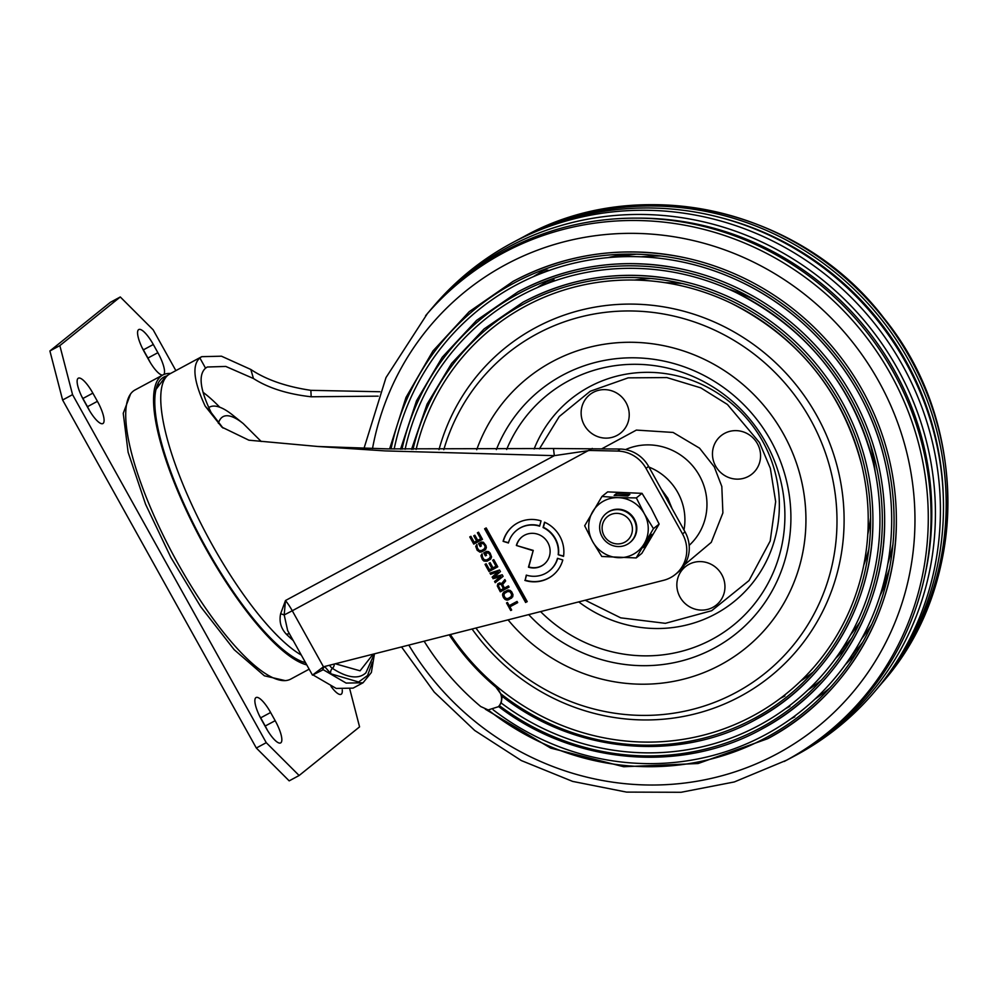 <?xml version="1.0" encoding="UTF-8"?>
<svg xmlns="http://www.w3.org/2000/svg" width="998" height="998" viewBox="0 0 998 998"><rect width="100%" height="100%" fill="white"/><g stroke="black" fill="none" stroke-linecap="round" stroke-linejoin="round"><path stroke-width="1.5" d="M630.374 536.824A15.531 14.92 51.2 0 1 609.653 541.552A15.531 14.92 51.2 0 1 604.164 520.445A15.531 14.92 51.2 0 1 624.885 515.729A15.531 14.92 51.2 0 1 630.374 536.824M633.805 537.984A18.762 18.039 51.2 0 1 629.726 542.7A18.762 18.039 51.2 0 1 606.16 541.739A18.762 18.039 51.2 0 1 602.118 518.187A18.762 18.039 51.2 0 1 606.198 513.459A18.762 18.039 51.2 0 1 629.775 514.419A18.762 18.039 51.2 0 1 633.805 537.984M606.198 513.459L606.722 513.047A18.762 18.039 51.2 0 1 634.379 519.097A18.762 18.039 51.2 0 1 630.237 542.288L629.726 542.7M614.119 495.42L627.854 496.006L629.875 494.384L616.128 493.798L614.119 495.42M636.35 497.915L618.573 497.653A30.489 29.316 51.2 0 1 644.321 513.745A30.489 29.316 51.2 0 1 644.221 543.748A30.489 29.316 51.2 0 1 618.386 557.67A30.489 29.316 51.2 0 1 592.637 541.59L601.782 556.485L636.163 557.932L653.453 528.641L644.321 513.745L636.35 497.915L642.026 493.336L607.645 491.889L601.956 496.468L584.678 525.759L592.637 541.59A30.489 29.316 51.2 0 1 592.737 511.575A30.489 29.316 51.2 0 1 618.573 497.653L601.956 496.468M636.163 557.932L641.851 553.354L659.129 524.062L651.17 508.231L642.026 493.336M650.097 535.951L643.186 547.665L645.207 546.043L652.118 534.329L650.097 535.951M653.453 528.641L659.129 524.062M628.241 495.694L615.741 495.495M616.128 495.183L616.128 493.798M644.434 545.557L645.207 546.043M293.225 640.554A161.851 43.924 -118.3 0 1 286.339 634.204L289.42 633.718M317.663 446.468L387.711 448.888L553.453 448.514L554.339 455.649L385.191 450.909L317.663 446.468L248.876 440.193L221.905 427.144L205.201 406.174C193.624 381.199 191.841 365.118 199.85 357.933L201.746 356.673L221.469 356.199L250.822 369.472C266.104 379.702 286.114 386.65 310.852 390.33L379.889 391.74M503.104 541.328L508.406 542.987A26.035 25.025 51.2 0 1 516.627 530.362A26.035 25.025 51.2 0 1 520.307 527.917A26.035 25.025 51.2 0 1 539.606 526.171L541.041 520.881A31.662 30.439 -128.8 0 0 517.563 523.002A31.662 30.439 -128.8 0 0 513.097 525.971A31.662 30.439 -128.8 0 0 503.104 541.328L508.493 542.675M513.259 525.846A31.662 30.439 -128.8 0 0 503.404 541.078M539.693 525.859A26.035 25.025 -128.8 0 0 520.607 527.68A26.035 25.025 -128.8 0 0 516.927 530.113A26.035 25.025 -128.8 0 0 516.777 530.237M533.256 550.397L528.453 567.176A17.59 16.916 -128.8 0 0 541.502 566.003A17.59 16.916 -128.8 0 0 543.972 564.357A17.59 16.916 -128.8 0 0 547.041 541.29A17.59 16.916 -128.8 0 0 524.399 535.29A17.59 16.916 -128.8 0 0 521.929 536.936A17.59 16.916 -128.8 0 0 516.365 545.469L533.256 550.397L528.753 566.939A17.59 16.916 -128.8 0 0 541.802 565.754A17.59 16.916 -128.8 0 0 544.122 564.232M522.079 536.812A17.59 16.916 -128.8 0 0 516.665 545.22M505.612 598.276L507.945 598.575L511.375 596.467L511.5 594.072L509.978 591.789L507.645 591.502L504.215 593.598L504.102 595.993L505.612 598.276M500.759 584.341L498.938 584.554L498.339 585.651L500.584 590.13L503.379 588.62L501.058 584.104L503.379 588.62M504.851 592.999L507.945 591.253L510.277 591.54L512.049 594.733L510.739 597.066M498.938 584.554L501.058 584.104M549.424 570.806A26.035 25.025 -128.8 0 0 549.574 570.694A26.035 25.025 -128.8 0 0 557.707 558.369M526.507 575.185L525.16 580.162A31.662 30.439 -128.8 0 0 552.954 575.197M558.493 554.451A26.035 25.025 -128.8 0 0 543.374 527.293L543.074 527.53A26.035 25.025 51.2 0 1 558.194 554.701L563.596 556.048M544.733 522.291L543.374 527.293M484.953 528.603L525.934 602.243L527.194 601.569M506.859 602.78L511.038 610.277L511.625 609.953M509.891 606.834L517.7 602.63L517.039 601.432L509.23 605.636L507.458 602.455L506.522 602.954L510.726 610.514L511.662 610.015L509.891 606.834L517.675 602.567M504.24 591.777L502.917 595.257L504.913 598.837L507.87 599.823L511.662 598.039M504.901 579.626L501.582 583.643L499.686 582.857L497.827 583.855L497.965 586.799L500.622 591.577L509.03 587.049M490.292 573.002L490.879 574.075L498.239 571.654L492.438 576.856L493.324 578.453L500.896 576.432L494.571 581.472L495.233 582.67L503.092 576.37L502.206 574.773L494.247 576.994L500.435 571.592L499.549 570.008L489.918 573.126L490.879 574.075M494.871 581.235L495.532 582.433M493.012 560.078L495.994 566.228L493.012 567.837L490.143 562.66L489.02 563.259L491.902 568.436L489.357 563.084M485.377 564.194L489.332 571.293L497.74 566.752M484.08 552.73L485.714 555.661L486.488 555.237M482.071 553.815L480.949 555.711L482.383 559.591L483.943 561.088L487.136 561.175L490.742 558.967L491.565 556.971L490.13 553.092L488.583 551.607L486.537 551.407L483.743 552.917L485.402 555.898L486.525 555.3L485.527 553.503L488.696 552.755L490.579 556.136L489.257 558.481L486.475 559.978L484.13 559.691L482.508 557.208L482.071 553.815L481.323 556.472L483.431 560.252L485.427 561.238L490.18 559.454M478.878 543.386L480.512 546.305L481.286 545.881M476.869 544.471L475.747 546.368L477.181 550.247L479.926 552.131L481.934 551.832L485.539 549.624L486.363 547.628L485.926 545.532L483.381 542.251L481.335 542.064L478.541 543.561L480.2 546.555L481.323 545.943L480.325 544.159L483.494 543.411L485.365 546.792L484.055 549.125L481.273 550.634L478.928 550.347L477.306 547.852L476.869 544.471L476.121 547.116L479.04 551.495L481.198 551.882L484.978 550.11M477.73 532.633L481.024 538.533L477.743 540.38L474.861 535.215L473.738 535.814L476.62 540.978L474.075 535.627M470.108 536.737L474.05 543.835L482.458 539.307M286.339 634.204C280.912 628.391 279.016 621.567 280.638 613.72L285.478 600.534L554.339 455.649L589.781 450.447L617.7 451.071A32.834 31.562 51.2 0 1 646.055 468.411L682.52 533.918A32.834 31.562 51.2 0 1 675.272 574.499L677.792 572.478A32.834 31.562 -128.8 0 0 685.04 531.897L648.575 466.378A32.834 31.562 -128.8 0 0 620.22 449.038L553.453 448.514M374.462 653.815L371.368 672.502L363.035 682.769L346.131 683.081L322.716 669.409L324.288 666.577M372.379 662.185L367.563 675.521L358.606 682.008L330.887 673.812A4.691 4.042 123 0 1 332.421 668.361A194.835 52.869 61.7 0 0 365.892 672.814L374.337 653.852M675.272 574.499A32.834 31.562 51.2 0 1 663.645 580.3L323.464 666.789L292.277 610.764A23.453 6.362 61.7 0 0 285.478 600.534L284.193 614.943L287.649 630.536L312.461 675.122L323.464 666.789M516.365 545.469L532.944 550.646M524.861 580.412A31.662 30.439 -128.8 0 0 552.805 575.322A31.662 30.439 -128.8 0 0 562.797 559.965L557.495 558.306A26.035 25.025 51.2 0 1 549.274 570.931A26.035 25.025 51.2 0 1 526.295 575.122L525.16 580.162M558.194 554.701L563.546 556.373A31.662 30.439 -128.8 0 0 544.521 522.191L543.074 527.53M525.934 602.243L527.231 601.632L486.201 527.93L484.616 528.79L525.634 602.493M504.165 597.939L504.913 598.837M504.601 599.074L505.724 599.436M505.425 599.673L506.909 599.823M506.61 600.072L507.87 599.823M507.57 600.072L508.918 599.524M508.618 599.761L512.747 596.767L512.972 594.571L511.725 591.889L510.165 590.392L508.019 590.005L503.666 592.263M502.842 593.311L502.842 594.259M502.543 594.509L502.917 595.257M502.618 595.494L503.279 596.355M502.98 596.592L503.865 598.189M497.827 583.855L497.303 585.951L500.322 591.826L509.067 587.111L508.406 585.913L504.501 588.022L502.618 584.641L505.637 580.948L504.863 579.551L501.582 583.643M490.579 574.312L498.239 571.654M497.94 571.904L492.438 576.856M492.126 577.106L493.324 578.453M493.012 578.69L500.597 576.669M495.233 582.67L503.092 576.37M491.902 568.436L489.482 569.733L486.163 563.77L485.04 564.369L489.032 571.53L497.777 566.814L493.785 559.653L492.675 560.265L495.994 566.228M485.527 553.503L487.323 552.468M487.012 552.705L487.985 552.356M487.685 552.605L488.696 552.755M488.384 553.004L489.319 553.453M489.02 553.69L490.317 555.237M490.018 555.487L490.579 556.136M489.893 557.882L489.257 558.481M480.325 544.159L482.121 543.112M481.809 543.361L482.783 543.012M482.483 543.249L483.494 543.411M483.182 543.648L484.117 544.097M483.818 544.347L485.115 545.894M484.816 546.131L485.365 546.792M484.691 548.526L484.055 549.125M476.62 540.978L474.2 542.288L470.881 536.313L469.771 536.924L473.751 544.085L482.496 539.369L478.516 532.208L477.393 532.807L480.712 538.783M280.638 613.72L284.193 614.943L292.277 610.764L592.301 448.426M322.691 668.847L323.19 669.72L312.461 675.122M313.247 675.072L336.201 688.433L353.092 688.121L363.035 682.769M223.041 428.08L211.152 412.573C200.024 389.657 198.153 374.849 205.551 368.162L207.31 367.002L225.798 366.441L253.467 378.529C268.3 388.035 287.536 394.123 311.189 396.78L310.852 390.33M378.18 396.156L311.189 396.78M285.104 680.586L264.358 675.796L234.168 649.686L200.71 606.734L170.858 557.42L145.583 504.302L128.118 452.256L123.241 413.309L130.601 393.886M267.377 730.187A21.108 5.726 61.7 0 0 265.231 726.033L260.678 717.849A21.108 5.726 61.7 0 0 259.393 715.641M89.633 410.827A21.108 5.726 61.7 0 0 87.475 406.685L82.921 398.489A21.108 5.726 61.7 0 0 81.636 396.281M150.074 362.199A21.108 5.726 61.7 0 0 147.929 358.045L143.375 349.861A21.108 5.726 61.7 0 0 142.09 347.641M256.324 748.026L62.612 400.011L72.555 394.647L266.254 742.674L256.324 748.026L289.183 780.86L299.126 775.508L359.567 726.881L349.861 689.406M49.9 350.959L110.354 302.332L120.284 296.967L59.843 345.607L49.9 350.959L62.612 400.011M266.254 742.674L299.126 775.508M175.873 370.62L153.156 329.814L120.284 296.967M59.843 345.607L72.555 394.647M162.574 375.123A21.108 5.726 -118.3 0 1 148.802 359.991L144.236 351.795A21.108 5.726 -118.3 0 1 138.759 329.565A21.108 5.726 -118.3 0 1 153.305 344.497L157.871 352.693A21.108 5.726 -118.3 0 1 163.859 374.487M342.239 689.83A21.108 5.726 -118.3 0 1 341.104 694.284A21.108 5.726 -118.3 0 1 330.999 686.362M83.795 400.435A21.108 5.726 -118.3 0 1 78.306 378.205A21.108 5.726 -118.3 0 1 92.851 393.137L97.417 401.321A21.108 5.726 -118.3 0 1 102.894 423.551A21.108 5.726 -118.3 0 1 88.348 408.619L83.795 400.435M270.608 712.497L275.174 720.681A21.108 5.726 -118.3 0 1 280.65 742.911A21.108 5.726 -118.3 0 1 266.104 727.979L261.538 719.795A21.108 5.726 -118.3 0 1 256.062 697.552A21.108 5.726 -118.3 0 1 270.608 712.497L260.678 717.849M261.202 441.478L243.263 423.589L232.709 415.106A113.76 30.876 61.7 0 0 208.856 407.508M305.575 662.747A161.851 43.924 -118.3 0 1 205.95 547.503A161.851 43.924 -118.3 0 1 161.227 379.028A161.851 43.924 -118.3 0 1 166.392 376.059M170.533 373.489A164.196 44.561 61.7 0 0 162.824 374.986L134.992 389.981A164.196 44.561 61.7 0 0 177.619 562.897A164.196 44.561 61.7 0 0 290.78 679.077L309.155 669.171M162.824 374.986A164.196 44.561 61.7 0 0 205.451 547.902A164.196 44.561 61.7 0 0 306.773 664.893M783.48 433.993A173.577 166.853 51.2 0 1 720.731 664.73A173.577 166.853 51.2 0 1 508.057 619.858A173.577 166.853 51.2 0 0 720.731 664.73A173.577 166.853 51.2 0 0 745.219 648.488A173.577 166.853 51.2 0 0 775.496 420.956A173.577 166.853 51.2 0 0 552.094 361.75A173.577 166.853 51.2 0 1 783.48 433.993M476.707 449.724A173.577 166.853 51.2 0 1 552.094 361.75A173.577 166.853 51.2 0 0 527.605 377.993A173.577 166.853 51.2 0 0 476.707 449.724M721.766 574.599A24.626 23.678 -128.8 0 0 688.932 564.357A24.626 23.678 -128.8 0 0 680.025 597.091A24.626 23.678 -128.8 0 0 712.859 607.345A24.626 23.678 -128.8 0 0 721.766 574.599M626.045 402.643A24.626 23.678 -128.8 0 0 593.211 392.389A24.626 23.678 -128.8 0 0 584.317 425.123A24.626 23.678 -128.8 0 0 617.138 435.377A24.626 23.678 -128.8 0 0 626.045 402.643M757.382 443.636A24.626 23.678 -128.8 0 0 724.548 433.394A24.626 23.678 -128.8 0 0 715.641 466.128A24.626 23.678 -128.8 0 0 748.475 476.383A24.626 23.678 -128.8 0 0 757.382 443.636M424.125 641.19A262.486 252.319 -128.8 0 0 480.749 706.547L488.172 709.94L498.414 706.709L499.561 705.324C501.819 701.831 502.156 697.926 500.584 693.598L495.956 687.198L496.742 686.399A234.58 225.486 -128.8 0 0 753.078 715.778A234.58 225.486 -128.8 0 0 837.883 403.953A234.58 225.486 -128.8 0 0 525.173 306.336A234.58 225.486 -128.8 0 0 416.141 449.399M449.187 634.815A235.104 225.997 -128.8 0 0 495.956 687.198M498.763 706.322L501.208 703.016A245.982 236.451 -128.8 0 0 759.204 725.272A245.982 236.451 -128.8 0 0 848.125 398.277A245.982 236.451 -128.8 0 0 520.22 295.907A245.982 236.451 -128.8 0 0 405.126 449.225M523.189 302.157A239.133 229.877 51.2 0 1 680 280.675A239.133 229.877 51.2 0 1 872.913 520.469A239.133 229.877 51.2 0 1 755.523 719.583M518.236 291.74A250.548 240.842 51.2 0 1 682.52 269.223A250.548 240.842 51.2 0 1 884.64 520.469A250.548 240.842 51.2 0 1 761.649 729.064M493.074 709.74A257.397 247.417 -128.8 0 0 765.329 734.753A257.397 247.417 -128.8 0 0 858.38 392.601A257.397 247.417 -128.8 0 0 515.255 285.478A257.397 247.417 -128.8 0 0 394.16 449.025M513.271 281.311A261.963 251.808 51.2 0 1 685.04 257.771A261.963 251.808 51.2 0 1 896.366 520.457A261.963 251.808 51.2 0 1 767.774 738.557M364.033 448.277L385.989 377.593L427.443 313.522A291.391 280.101 51.2 0 1 504.938 250.822A291.391 280.101 51.2 0 1 893.372 372.092A291.391 280.101 51.2 0 1 788.033 759.441A291.391 280.101 51.2 0 1 786.736 760.139L734.291 781.958L681.06 792.287L626.495 792.1L572.603 781.397L521.38 760.588L474.686 730.461L434.242 692.101L401.533 646.941M788.694 759.079A292.239 280.912 -128.8 0 0 790.678 758.043A292.239 280.912 -128.8 0 0 791.975 757.345A292.239 280.912 -128.8 0 0 897.626 368.873A292.239 280.912 -128.8 0 0 508.057 247.242A292.239 280.912 -128.8 0 0 430.325 310.129A292.239 280.912 -128.8 0 0 428.891 311.838M430.325 310.129L433.631 306.249A293.212 281.848 51.2 0 1 511.612 243.163A293.212 281.848 51.2 0 1 512.922 242.464A293.212 281.848 51.2 0 1 873.649 322.379A293.212 281.848 51.2 0 1 874.46 691.864A293.212 281.848 51.2 0 1 796.479 754.95A293.212 281.848 51.2 0 1 795.169 755.648L790.678 758.043M874.46 691.864L877.753 687.984A292.239 280.912 -128.8 0 0 876.955 319.722A292.239 280.912 -128.8 0 0 517.413 240.069L512.922 242.464M720.107 217.477A288.509 277.344 51.2 0 1 943.235 494.833M519.384 239.033A291.391 280.101 51.2 0 1 520.058 238.672A291.391 280.101 51.2 0 1 521.355 237.973A291.391 280.101 51.2 0 1 879.837 317.401A291.391 280.101 51.2 0 1 880.648 684.591A291.391 280.101 51.2 0 1 879.201 686.275M438.995 449.649A211.114 202.931 51.2 0 1 535.377 327.781A211.114 202.931 51.2 0 1 816.801 415.642A211.114 202.931 51.2 0 1 740.479 696.267A211.114 202.931 51.2 0 1 472.066 629.002M450.348 634.528A234.58 225.486 -128.8 0 0 496.742 686.399L500.584 693.598A237.387 228.193 -128.8 0 0 754.076 718.535A237.387 228.193 51.2 0 1 500.584 693.598L502.219 696.055L501.208 703.016M794.82 716.801A261.963 251.808 51.2 0 1 790.641 718.997M636.562 218.138A288.509 277.344 51.2 0 1 924.697 576.308M502.219 696.055L501.794 696.068C573.987 753.091 677.779 762.784 755.411 719.733C826.943 682.058 873.487 603.116 872.913 520.469M857.382 651.407A250.548 240.842 51.2 0 1 845.281 664.73M814.979 699.099A257.397 247.417 -128.8 0 0 829.862 687.946M807.769 690.129A245.982 236.451 -128.8 0 0 821.504 680.037M861.548 638.982A245.982 236.451 -128.8 0 0 871.828 624.212M607.844 257.646A239.133 229.877 51.2 0 1 626.245 254.141M887.309 578.665A239.133 229.877 51.2 0 1 879.962 595.881M846.766 646.504A239.133 229.877 51.2 0 1 835.488 658.518M800.546 681.16A234.58 225.486 -128.8 0 0 813.22 672.028M850.471 634.99A234.58 225.486 -128.8 0 0 860.139 621.717M887.871 563.67A234.58 225.486 -128.8 0 0 892.936 544.347M660.975 255.999A234.58 225.486 -128.8 0 0 641.003 256.81M634.516 280.051A211.114 202.931 51.2 0 1 650.684 278.479M728.353 289.021A211.114 202.931 51.2 0 1 754.862 299.949M870.131 443.212A211.114 202.931 51.2 0 1 875.121 471.455M868.784 549.574A211.114 202.931 51.2 0 1 863.781 565.043M784.902 695.943A239.133 229.877 51.2 0 1 780.411 698.301M537.136 287.673A239.133 229.877 51.2 0 1 551.283 279.228M789.855 706.372A250.548 240.842 51.2 0 1 785.613 708.605M533.169 276.77A250.548 240.842 51.2 0 1 546.442 269.048M155.962 389.457L165.406 376.82L169.897 373.838A161.851 43.924 61.7 0 0 168.051 375.061A161.851 43.924 61.7 0 0 211.913 544.284A161.851 43.924 61.7 0 0 301.321 655.087M219.785 407.234A150.124 40.743 61.7 0 0 203.205 392.414M373.115 654.164L360.066 670.818L335.303 663.77M344.884 661.337L363.522 656.597M334.205 664.057A4.691 4.042 123 0 1 332.421 668.361A9.531 2.582 61.7 0 1 329.452 665.267M330.887 673.812L324.637 666.489M648.575 466.378L646.055 468.411M617.7 451.071L620.22 449.038M685.04 531.897L682.52 533.918M205.201 406.174L211.152 412.573M199.85 357.933L205.551 368.162M250.822 369.472L253.467 378.529M143.375 349.861L153.305 344.497M147.929 358.045L157.871 352.693M82.921 398.489L92.851 393.137M87.475 406.685L97.417 401.321M265.231 726.033L275.174 720.681M243.263 423.589A98.939 26.846 61.7 0 0 221.918 417.414A98.939 26.846 61.7 0 0 218.4 423.377M157.522 384.604A158.545 43.026 -118.3 0 1 158.694 384.33M528.703 614.606A156.299 150.249 -128.8 0 0 730.087 638.209A156.299 150.249 -128.8 0 0 770.693 440.38A156.299 150.249 -128.8 0 0 627.318 357.883A156.299 150.249 -128.8 0 0 496.343 449.599M506.647 449.487A148.003 142.277 51.2 0 1 630.923 364.345A148.003 142.277 51.2 0 1 765.753 442.501A148.003 142.277 51.2 0 1 729.513 628.204A148.003 142.277 51.2 0 1 540.554 611.587M534.117 449A130.052 125.024 51.2 0 1 643.074 372.404A130.052 125.024 51.2 0 1 762.534 441.054A130.052 125.024 51.2 0 1 737.672 598.563A130.052 125.024 51.2 0 1 578.728 601.881M539.407 448.888L559.254 416.54L590.217 391.253L628.166 377.855L666.826 377.568L700.783 387.86L727.417 404.464L759.453 442.526L770.344 468.299L775.658 501.645L770.194 541.016L749.011 580.574L711.711 610.701L665.367 623.326L620.719 617.849L585.227 600.235M684.628 564.718L711.287 542.326L722.889 512.91L721.816 486.475L714.281 466.864L699.561 448.177L673.114 432.446L636.375 430.088L602.093 448.638M689.169 545.382A58.221 55.963 -128.8 0 0 699.436 475.647A58.221 55.963 -128.8 0 0 625.521 449.599M648.962 467.076A55.401 53.256 51.2 0 1 677.754 492.451A55.401 53.256 51.2 0 1 683.967 529.988M661.262 489.17L667.862 498.301L672.116 508.693M412.997 449.349A237.387 228.193 51.2 0 1 523.439 304.165A237.387 228.193 -128.8 0 0 412.997 449.349M401.994 449.175A248.801 239.158 51.2 0 1 518.486 293.736A248.801 239.158 -128.8 0 0 401.994 449.175M391.041 448.963A260.204 250.124 51.2 0 1 513.521 283.32A260.204 250.124 -128.8 0 0 391.041 448.963M488.172 709.94A260.204 250.124 -128.8 0 0 766.327 737.51A260.204 250.124 51.2 0 1 488.172 709.94M499.362 705.598A248.801 239.158 -128.8 0 0 760.202 728.016A248.801 239.158 51.2 0 1 499.362 705.598M523.439 304.165A237.387 228.193 51.2 0 1 839.904 402.967A237.387 228.193 51.2 0 1 754.076 718.535A237.387 228.193 -128.8 0 0 839.904 402.967A237.387 228.193 -128.8 0 0 523.439 304.165M518.486 293.736A248.801 239.158 51.2 0 1 850.146 397.291A248.801 239.158 51.2 0 1 760.202 728.016A248.801 239.158 -128.8 0 0 850.146 397.291A248.801 239.158 -128.8 0 0 518.486 293.736M513.521 283.32A260.204 250.124 51.2 0 1 860.401 391.615A260.204 250.124 51.2 0 1 766.327 737.51A260.204 250.124 -128.8 0 0 860.401 391.603A260.204 250.124 -128.8 0 0 513.521 283.32M372.516 448.514A280.051 269.198 51.2 0 1 505.412 264.769A280.051 269.198 51.2 0 1 878.739 381.323A280.051 269.198 51.2 0 1 777.492 753.602A280.051 269.198 51.2 0 1 408.806 645.082M425.597 315.692A290.842 279.577 51.2 0 1 502.955 253.118A290.842 279.577 51.2 0 1 890.665 374.163A290.842 279.577 51.2 0 1 785.513 760.775A290.842 279.577 51.2 0 1 784.228 761.474M521.355 237.973L523.863 236.638A290.842 279.577 51.2 0 1 881.683 315.917A290.842 279.577 51.2 0 1 882.494 682.42L880.648 684.591M443.811 449.674A205.314 197.367 51.2 0 1 536.737 333.993A205.314 197.367 51.2 0 1 810.438 419.447A205.314 197.367 51.2 0 1 736.212 692.375A205.314 197.367 51.2 0 1 475.934 628.016M851.494 655.723A248.801 239.158 -128.8 0 0 862.771 642.188A248.801 239.158 51.2 0 1 851.494 655.723M841.227 650.234A237.387 228.193 -128.8 0 0 851.781 638.021A237.387 228.193 51.2 0 1 841.227 650.222M889.455 568.698A237.387 228.193 51.2 0 1 882.843 586.138A237.387 228.193 -128.8 0 0 889.443 568.71M636.425 254.191A237.387 228.193 -128.8 0 0 617.974 256.923A237.387 228.193 51.2 0 1 636.437 254.191M665.217 282.696A205.314 197.367 51.2 0 1 682.245 283.544M870.593 517.663A205.314 197.367 51.2 0 1 867.773 534.479M546.467 283.831A237.387 228.193 51.2 0 1 554.015 279.577A237.387 228.193 -128.8 0 0 546.467 283.831M543.299 272.629A248.801 239.158 51.2 0 1 547.89 270.084A248.801 239.158 -128.8 0 0 543.299 272.629M302.731 661.849L305.276 662.198M169.897 373.838L201.746 356.673M736.474 292.763C807.457 328.978 853.028 385.627 873.213 462.723M680 280.675C624.499 269.223 572.203 276.396 523.089 302.182L484.067 328.953L451.607 363.409L427.094 404.115L411.55 449.337M682.52 269.223C624.374 257.234 569.584 264.744 518.124 291.753L476.632 320.333L442.264 357.209L416.528 400.784L400.547 449.15M498.588 706.534C574.075 764.48 681.185 773.737 761.536 729.214C836.486 689.743 885.238 607.034 884.64 520.469M741.551 282.185C812.384 315.817 866.938 383.631 884.627 460.028M685.04 257.771C624.249 245.234 566.964 253.08 513.172 281.324L469.197 311.7L432.932 350.997L405.999 397.429L389.607 448.925M485.315 709.204L550.684 748.101L623.688 766.738L698.126 763.52L767.662 738.707C846.017 697.44 896.99 610.963 896.366 520.457M523.863 236.638C639.943 171.893 801.269 208.719 884.153 318.437C969.47 423.09 968.921 584.628 882.494 682.42M731.409 303.33C799.086 337.873 842.549 391.89 861.798 465.405"/></g></svg>
